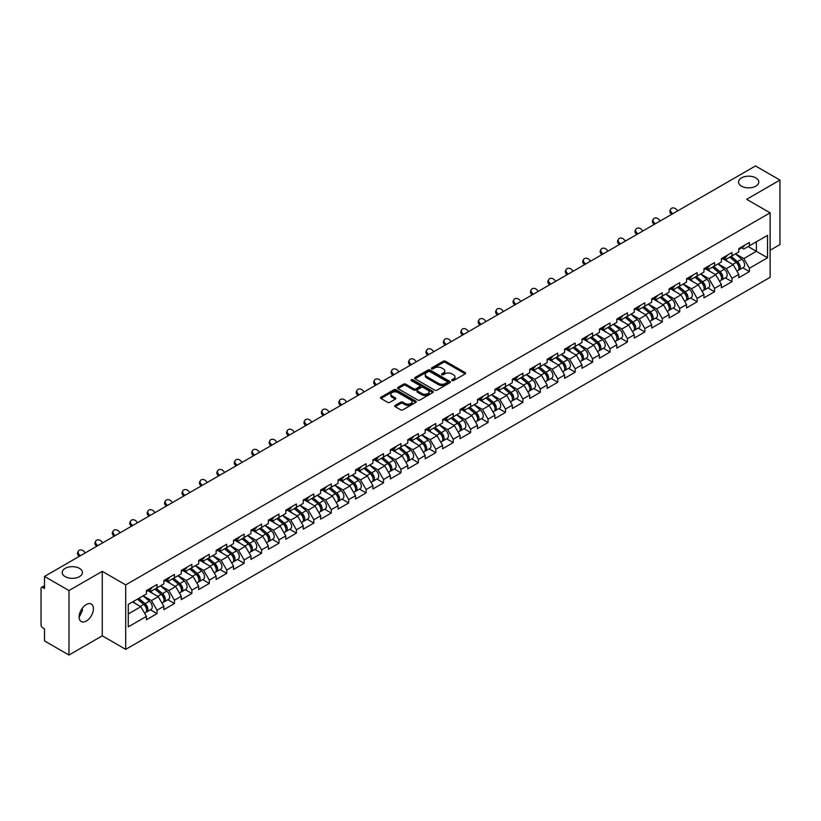 <?xml version="1.0" encoding="UTF-8"?>
<svg xmlns="http://www.w3.org/2000/svg" width="821" height="821" viewBox="0 0 821 821"><rect width="100%" height="100%" fill="white"/><g stroke="black" fill="none" stroke-linecap="round" stroke-linejoin="round"><path stroke-width="1.23" d="M741.527 186.141A10.109 5.839 180 0 1 738.572 182.016A10.109 5.839 180 0 1 744.811 176.618A10.109 5.839 180 0 1 755.823 177.89A10.109 5.839 180 0 1 758.789 182.016A10.109 5.839 180 0 1 752.549 187.404A10.109 5.839 180 0 1 741.527 186.141M65.177 576.629A10.109 5.839 180 0 1 62.211 572.504A10.109 5.839 180 0 1 68.451 567.116A10.109 5.839 180 0 1 79.473 568.378A10.109 5.839 180 0 1 82.428 572.504A10.109 5.839 180 0 1 76.189 577.902A10.109 5.839 180 0 1 65.177 576.629M452.022 380.595A1.088 0.626 0 0 0 453.561 380.595L465.209 373.873A1.55 0.893 0 0 0 465.661 373.237A1.55 0.893 0 0 0 465.209 372.611L445.475 361.219A1.55 0.893 0 0 0 443.278 361.219L431.63 367.941A1.088 0.626 0 0 0 433.17 368.824L434.678 367.962A4.957 2.863 0 0 1 441.688 367.962L443.33 368.906A4.957 2.863 0 0 1 444.787 370.928A4.957 2.863 0 0 1 443.33 372.96L441.831 373.832A1.088 0.626 0 0 0 443.361 374.715L444.869 373.842A4.957 2.863 0 0 1 451.889 373.842L453.531 374.797A4.957 2.863 0 0 1 454.978 376.818A4.957 2.863 0 0 1 453.531 378.84L452.022 379.713A1.088 0.626 0 0 0 452.022 380.595L452.022 379.713M82.254 608.31L82.428 610.578L79.144 617.3M86.277 604.554A10.109 5.839 -60 0 1 91.336 604.051A10.109 5.839 -60 0 1 92.886 612.148A10.109 5.839 -60 0 1 86.277 621.056A10.109 5.839 -60 0 1 81.228 621.559A10.109 5.839 -60 0 1 79.678 613.461A10.109 5.839 -60 0 1 86.277 604.554M395.158 405.389A1.55 0.893 0 0 0 394.696 406.026A1.55 0.893 0 0 0 395.158 406.662L400.689 409.853A1.55 0.893 0 0 0 402.885 409.853L415.816 402.393A1.55 0.893 0 0 0 416.268 401.756A1.55 0.893 0 0 0 415.816 401.12L396.081 389.729A1.55 0.893 0 0 0 393.895 389.729L380.954 397.2A1.55 0.893 0 0 0 380.503 397.826A1.55 0.893 0 0 0 380.954 398.462L387.645 402.321A1.55 0.893 0 0 0 389.842 402.321L395.373 399.129A1.55 0.893 0 0 0 395.825 398.493A1.55 0.893 0 0 0 395.373 397.867L392.058 395.948A4.146 2.391 0 0 1 390.847 394.254A4.146 2.391 0 0 1 393.403 392.038A4.146 2.391 0 0 1 397.918 392.561L410.911 400.063A4.146 2.391 0 0 1 412.132 401.756A4.146 2.391 0 0 1 409.566 403.963A4.146 2.391 0 0 1 405.051 403.45L402.885 402.198A1.55 0.893 0 0 0 400.689 402.198L395.158 405.389L395.158 406.662L400.689 403.491L400.689 402.198M102.256 571.344L68.974 590.556L44.508 576.434L755.494 165.955L779.95 180.076L746.669 199.298L770.119 212.834L125.705 584.891L102.256 571.344L102.256 635.823L125.705 649.37L125.705 584.891M434.781 390.17A1.55 0.893 0 0 0 436.977 390.17L449.908 382.699A1.55 0.893 0 0 0 450.37 382.073A1.55 0.893 0 0 0 449.908 381.437L430.183 370.045A1.55 0.893 0 0 0 427.987 370.045L415.046 377.516A1.55 0.893 0 0 0 414.595 378.142A1.55 0.893 0 0 0 415.046 378.779L434.781 390.17M411.701 380.831A1.088 0.626 0 0 1 412.799 380.985L412.799 379.702L432.862 391.278A1.55 0.893 0 0 1 433.324 391.915A1.55 0.893 0 0 1 432.862 392.551L419.931 400.012A1.55 0.893 0 0 1 417.735 400.012L398 388.62L398 387.358A1.55 0.893 0 0 0 397.549 387.984A1.55 0.893 0 0 0 398 388.62M398 387.358L403.542 384.156A1.55 0.893 0 0 1 405.728 384.156L413.733 388.785A1.55 0.893 0 0 0 415.929 388.785L419.603 386.66A1.55 0.893 0 0 0 420.054 386.024A1.55 0.893 0 0 0 419.603 385.398L411.27 380.585A1.088 0.626 0 0 1 412.799 379.702M125.705 649.37L770.119 277.313L770.119 212.834M150.407 609.787L157.037 613.615L157.037 610.26L151.454 600.592L143.182 595.82M157.037 613.615L146.425 619.742L146.425 616.386L128.271 626.864L128.271 604.42L146.425 593.942L146.425 590.597L157.037 584.47L157.037 587.815L163.851 583.885L163.851 580.529L174.452 574.413L174.452 577.758L181.267 573.828L181.267 570.472L191.878 564.345L191.878 567.701L198.692 563.77L198.692 560.415L209.304 554.288L209.304 557.644L216.118 553.713L216.118 550.357L226.729 544.231L226.729 547.586L233.533 543.656L233.533 540.3L244.145 534.173L244.145 537.529L250.959 533.588L250.959 530.243L261.571 524.116L261.571 527.462L268.385 523.531L268.385 520.175L278.996 514.059L278.996 517.404L285.8 513.474L285.8 510.118L296.412 503.991L296.412 507.347L303.226 503.417L303.226 500.061L313.838 493.934L313.838 497.29L320.652 493.359L320.652 490.004L331.263 483.877L331.263 487.233L338.078 483.302L338.078 479.946L348.679 473.82L348.679 477.175L355.493 473.235L355.493 469.889L366.104 463.762L366.104 467.118L372.919 463.177L372.919 459.832L383.53 453.705L383.53 457.051L390.344 453.12L390.344 449.764L400.956 443.638L400.956 446.993L407.76 443.063L407.76 439.707L418.371 433.58L418.371 436.936L425.186 433.006L425.186 429.65L435.797 423.523L435.797 426.879L442.611 422.948L442.611 419.593L453.223 413.466L453.223 416.822L460.027 412.881L460.027 409.535L470.638 403.409L470.638 406.764L477.453 402.824L477.453 399.478L488.064 393.351L488.064 396.697L494.878 392.766L494.878 389.411L505.49 383.294L505.49 386.64L512.304 382.709L512.304 379.353L522.905 373.227L522.905 376.582L529.719 372.652L529.719 369.296L540.331 363.169L540.331 366.525L547.145 362.595L547.145 359.239L557.757 353.112L557.757 356.468L564.571 352.537L564.571 349.182L575.182 343.055L575.182 346.411L581.986 342.47L581.986 339.124L592.598 332.998L592.598 336.343L599.412 332.413L599.412 329.057L610.024 322.94L610.024 326.286L616.838 322.355L616.838 319L627.449 312.873L627.449 316.229L634.264 312.298L634.264 308.942L644.865 302.816L644.865 306.171L651.679 302.241L651.679 298.885L662.29 292.758L662.29 296.114L669.105 292.184L669.105 288.828L679.716 282.701L679.716 286.057L686.53 282.116L686.53 278.771L697.132 272.644L697.132 275.989L703.946 272.059L703.946 268.703L714.557 262.587L714.557 265.932L721.372 262.002L721.372 258.646L731.983 252.519L731.983 255.875L738.797 251.944L738.797 248.589L749.409 242.462L749.409 245.818L767.553 235.34L767.553 257.784L749.409 268.262L743.816 258.584L735.554 253.812M742.779 267.779L749.409 271.607L749.409 268.262M749.409 271.607L738.797 277.734L738.797 274.378L731.983 278.319L726.4 268.641L718.129 263.869M725.354 277.847L731.983 281.665L731.983 278.319M731.983 281.665L721.372 287.791L721.372 284.446L714.557 288.376L708.975 278.699L700.713 273.927M707.928 287.904L714.557 291.732L714.557 288.376M714.557 291.732L703.946 297.849L703.946 294.503L697.132 298.434L691.549 288.766L683.288 283.994M690.512 297.961L697.132 301.789L697.132 298.434M697.132 301.789L686.53 307.916L686.53 304.56L679.716 308.491L674.133 298.823L665.862 294.051M673.087 308.019L679.716 311.847L679.716 308.491M679.716 311.847L669.105 317.973L669.105 314.617L662.29 318.548L656.708 308.881L648.446 304.109M655.661 318.076L662.29 321.904L662.29 318.548M662.29 321.904L651.679 328.031L651.679 324.675L644.865 328.616L639.282 318.938L631.021 314.166M638.245 328.133L644.865 331.961L644.865 328.616M644.865 331.961L634.264 338.088L634.264 334.732L627.449 338.673L621.866 328.995L613.595 324.223M620.82 338.201L627.449 342.018L627.449 338.673M627.449 342.018L616.838 348.145L616.838 344.799L610.024 348.73L604.441 339.052L596.169 334.28M603.394 348.258L610.024 352.086L610.024 348.73M610.024 352.086L599.412 358.202L599.412 354.857L592.598 358.787L587.015 349.12L578.754 344.348M585.978 358.315L592.598 362.143L592.598 358.787M592.598 362.143L581.986 368.27L581.986 364.914L575.182 368.845L569.589 359.177L561.328 354.405M568.553 368.372L575.182 372.2L575.182 368.845M575.182 372.2L564.571 378.327L564.571 374.971L557.757 378.902L552.174 369.234L543.902 364.462M551.127 378.43L557.757 382.258L557.757 378.902M557.757 382.258L547.145 388.384L547.145 385.028L540.331 388.959L534.748 379.292L526.487 374.52M533.701 388.487L540.331 392.315L540.331 388.959M540.331 392.315L529.719 398.442L529.719 395.086L522.905 399.027L517.322 389.349L509.061 384.577M516.286 398.554L522.905 402.372L522.905 399.027M522.905 402.372L512.304 408.499L512.304 405.153L505.49 409.084L499.907 399.406L491.635 394.634M498.86 408.612L505.49 412.44L505.49 409.084M505.49 412.44L494.878 418.556L494.878 415.21L488.064 419.141L482.481 409.463L474.22 404.702M481.434 418.669L488.064 422.497L488.064 419.141M488.064 422.497L477.453 428.624L477.453 425.268L470.638 429.198L465.055 419.531L456.794 414.759M464.019 428.726L470.638 432.554L470.638 429.198M470.638 432.554L460.027 438.681L460.027 435.325L453.223 439.256L447.64 429.588L439.368 424.816M446.593 438.783L453.223 442.611L453.223 439.256M453.223 442.611L442.611 448.738L442.611 445.382L435.797 449.313L430.214 439.646L421.943 434.873M429.167 448.841L435.797 452.669L435.797 449.313M435.797 452.669L425.186 458.795L425.186 455.439L418.371 459.38L412.789 449.703L404.527 444.931M411.752 458.908L418.371 462.726L418.371 459.38M418.371 462.726L407.76 468.853L407.76 465.497L400.956 469.438L395.363 459.76L387.102 454.988M394.326 468.965L400.956 472.783L400.956 469.438M400.956 472.783L390.344 478.91L390.344 475.564L383.53 479.495L377.947 469.817L369.676 465.045M376.901 479.023L383.53 482.851L383.53 479.495M383.53 482.851L372.919 488.977L372.919 485.622L366.104 489.552L360.522 479.885L352.26 475.113M359.475 489.08L366.104 492.908L366.104 489.552M366.104 492.908L355.493 499.035L355.493 495.679L348.679 499.609L343.096 489.942L334.835 485.17M342.059 499.137L348.679 502.965L348.679 499.609M348.679 502.965L338.078 509.092L338.078 505.736L331.263 509.667L325.68 499.999L317.409 495.227M324.634 509.194L331.263 513.022L331.263 509.667M331.263 513.022L320.652 519.149L320.652 515.793L313.838 519.734L308.255 510.057L299.993 505.284M307.208 519.252L313.838 523.08L313.838 519.734M313.838 523.08L303.226 529.206L303.226 525.851L296.412 529.791L290.829 520.114L282.568 515.342M289.792 529.319L296.412 533.137L296.412 529.791M296.412 533.137L285.8 539.264L285.8 535.918L278.996 539.849L273.403 530.171L265.142 525.399M272.367 539.376L278.996 543.204L278.996 539.849M278.996 543.204L268.385 549.321L268.385 545.975L261.571 549.906L255.988 540.239L247.716 535.466M254.941 549.434L261.571 553.262L261.571 549.906M261.571 553.262L250.959 559.388L250.959 556.033L244.145 559.963L238.562 550.296L230.301 545.524M237.526 559.491L244.145 563.319L244.145 559.963M244.145 563.319L233.533 569.446L233.533 566.09L226.729 570.02L221.136 560.353L212.875 555.581M220.1 569.548L226.729 573.376L226.729 570.02M226.729 573.376L216.118 579.503L216.118 576.147L209.304 580.088L203.721 570.41L195.449 565.638M202.674 579.605L209.304 583.433L209.304 580.088M209.304 583.433L198.692 589.56L198.692 586.204L191.878 590.145L186.295 580.468L178.034 575.695M185.248 589.673L191.878 593.491L191.878 590.145M191.878 593.491L181.267 599.617L181.267 596.272L174.452 600.202L168.869 590.525L160.608 585.753M167.833 599.73L174.452 603.558L174.452 600.202M174.452 603.558L163.851 609.675L163.851 606.329L157.037 610.26M149.289 589.796L151.454 591.048L157.037 587.815M151.454 600.592L158.258 596.651L147.842 590.638M163.851 606.329L158.258 596.651M166.714 579.739L168.869 580.981L174.452 577.758M168.869 590.525L175.684 586.594L165.257 580.58M181.267 596.272L175.684 586.594M184.14 569.682L186.295 570.923L191.878 567.701M186.295 580.468L193.109 576.537L182.683 570.523M198.692 586.204L193.109 576.537M201.556 559.624L203.721 560.866L209.304 557.644M203.721 570.41L210.535 566.48L200.108 560.456M216.118 576.147L210.535 566.48M218.981 549.567L221.136 550.809L226.729 547.586M221.136 560.353L227.951 556.422L217.534 550.398M233.533 566.09L227.951 556.422M236.407 539.5L238.562 540.752L244.145 537.529M238.562 550.296L245.376 546.355L234.95 540.341M250.959 556.033L245.376 546.355M253.822 529.442L255.988 530.694L261.571 527.462M255.988 540.239L262.802 536.298L252.375 530.284M268.385 545.975L262.802 536.298M271.248 519.385L273.403 520.627L278.996 517.404M273.403 530.171L280.218 526.24L269.801 520.227M285.8 535.918L280.218 526.24M288.674 509.328L290.829 510.57L296.412 507.347M290.829 520.114L297.643 516.183L287.217 510.169M303.226 525.851L297.643 516.183M306.1 499.271L308.255 500.512L313.838 497.29M308.255 510.057L315.069 506.126L304.642 500.102M320.652 515.793L315.069 506.126M323.515 489.213L325.68 490.455L331.263 487.233M325.68 499.999L332.484 496.069L322.068 490.045M338.078 505.736L332.484 496.069M340.941 479.146L343.096 480.398L348.679 477.175M343.096 489.942L349.91 486.001L339.484 479.987M355.493 495.679L349.91 486.001M358.367 469.089L360.522 470.341L366.104 467.118M360.522 479.885L367.336 475.944L356.909 469.93M372.919 485.622L367.336 475.944M375.782 459.031L377.947 460.283L383.53 457.051M377.947 469.817L384.762 465.887L374.335 459.873M390.344 475.564L384.762 465.887M393.208 448.974L395.363 450.216L400.956 446.993M395.363 459.76L402.177 455.829L391.761 449.816M407.76 465.497L402.177 455.829M410.633 438.917L412.789 440.159L418.371 436.936M412.789 449.703L419.603 445.772L409.176 439.748M425.186 455.439L419.603 445.772M428.049 428.86L430.214 430.101L435.797 426.879M430.214 439.646L437.029 435.715L426.602 429.691M442.611 445.382L437.029 435.715M445.475 418.792L447.64 420.044L453.223 416.822M447.64 429.588L454.444 425.658L444.028 419.634M460.027 435.325L454.444 425.658M462.9 408.735L465.055 409.987L470.638 406.764M465.055 419.531L471.87 415.59L461.443 409.576M477.453 425.268L471.87 415.59M480.326 398.678L482.481 399.93L488.064 396.697M482.481 409.463L489.295 405.533L478.869 399.519M494.878 415.21L489.295 405.533M497.742 388.62L499.907 389.862L505.49 386.64M499.907 399.406L506.711 395.476L496.295 389.462M512.304 405.153L506.711 395.476M515.167 378.563L517.322 379.805L522.905 376.582M517.322 389.349L524.137 385.418L513.71 379.394M529.719 395.086L524.137 385.418M532.593 368.506L534.748 369.748L540.331 366.525M534.748 379.292L541.562 375.361L531.136 369.337M547.145 385.028L541.562 375.361M550.008 358.438L552.174 359.69L557.757 356.468M552.174 369.234L558.988 365.304L548.561 359.28M564.571 374.971L558.988 365.304M567.434 348.381L569.589 349.633L575.182 346.411M569.589 359.177L576.404 355.236L565.987 349.223M581.986 364.914L576.404 355.236M584.86 338.324L587.015 339.576L592.598 336.343M587.015 349.12L593.829 345.179L583.403 339.165M599.412 354.857L593.829 345.179M602.275 328.267L604.441 329.508L610.024 326.286M604.441 339.052L611.255 335.122L600.828 329.108M616.838 344.799L611.255 335.122M619.701 318.209L621.866 319.451L627.449 316.229M621.866 328.995L628.67 325.065L618.254 319.051M634.264 334.732L628.67 325.065M637.127 308.152L639.282 309.394L644.865 306.171M639.282 318.938L646.096 315.007L635.67 308.983M651.679 324.675L646.096 315.007M654.553 298.095L656.708 299.337L662.29 296.114M656.708 308.881L663.522 304.95L653.095 298.926M669.105 314.617L663.522 304.95M671.968 288.027L674.133 289.279L679.716 286.057M674.133 298.823L680.937 294.883L670.521 288.869M686.53 304.56L680.937 294.883M689.394 277.97L691.549 279.222L697.132 275.989M691.549 288.766L698.363 284.825L687.936 278.812M703.946 294.503L698.363 284.825M706.819 267.913L708.975 269.155L714.557 265.932M708.975 278.699L715.789 274.768L705.362 268.754M721.372 284.446L715.789 274.768M724.235 257.856L726.4 259.097L731.983 255.875M726.4 268.641L733.215 264.711L722.788 258.697M738.797 274.378L733.215 264.711M741.661 247.798L743.816 249.04L749.409 245.818M743.816 258.584L756.387 251.329L756.387 241.785L767.553 235.34M748.116 246.557L767.553 257.784M770.119 250.231L779.95 244.566L779.95 180.076M68.974 590.556L68.974 655.045L44.508 640.924L44.508 628.865L42.723 627.829A2.371 1.365 -120 0 1 41.05 624.925L41.05 588.431A2.371 1.365 -120 0 1 41.543 587.343A2.371 1.365 -120 0 1 42.723 587.467L44.508 588.493L44.508 576.434M68.974 655.045L102.256 635.823M128.271 613.964L140.843 606.709L132.571 601.937M146.425 616.386L140.843 606.709M452.453 380.749L453.531 380.133A4.957 2.863 0 0 0 454.978 378.112L454.978 376.818M444.787 370.928L444.787 372.221A4.957 2.863 0 0 1 443.33 374.243L442.262 374.869M465.209 372.611L465.209 373.873L445.475 362.502A1.55 0.893 0 0 0 443.278 362.502L432.062 368.978M449.887 382.719L430.183 371.338A1.55 0.893 0 0 0 427.987 371.338L415.067 378.789L415.046 377.516M447.168 382.514A1.088 0.626 0 0 0 447.168 381.632L429.855 371.626A1.088 0.626 0 0 0 428.316 371.626L426.725 372.549A4.957 2.863 0 0 0 425.278 374.571A4.957 2.863 0 0 0 426.725 376.593L438.568 383.428A4.957 2.863 0 0 0 445.577 383.428L447.168 382.514L447.168 383.807A1.088 0.626 0 0 0 447.486 383.356L447.486 382.073M425.278 374.571L425.278 375.864A4.957 2.863 0 0 0 426.725 377.886L426.725 376.593M447.168 383.807L445.577 384.721A4.957 2.863 0 0 1 438.568 384.721L426.725 377.886M398.021 388.631L403.542 385.449L403.542 384.156M420.054 386.024L420.054 387.317A1.55 0.893 0 0 1 419.603 387.953L415.929 390.067A1.55 0.893 0 0 1 413.733 390.067L405.728 385.449A1.55 0.893 0 0 0 403.542 385.449M412.799 380.985L432.841 392.561M422.035 393.577A4.146 2.391 0 0 0 426.561 394.09A4.146 2.391 0 0 0 429.116 391.884A4.146 2.391 0 0 0 427.905 390.191L423.328 387.543A1.55 0.893 0 0 0 421.132 387.543L417.458 389.667A1.55 0.893 0 0 0 417.006 390.303A1.55 0.893 0 0 0 417.458 390.929L422.035 393.577L422.035 394.86A4.146 2.391 0 0 0 426.561 395.383A4.146 2.391 0 0 0 429.116 393.167L429.116 391.884M417.006 390.303L417.006 391.586A1.55 0.893 0 0 0 417.458 392.222L417.458 390.929M422.035 394.86L417.458 392.222M412.132 401.756L412.132 403.049A4.146 2.391 0 0 1 409.566 405.256A4.146 2.391 0 0 1 405.051 404.732L402.885 403.491A1.55 0.893 0 0 0 400.689 403.491M390.847 394.254L390.847 395.548A4.146 2.391 0 0 0 392.058 397.241L392.058 395.948M395.353 399.139L392.058 397.241M415.795 402.403L396.081 391.022A1.55 0.893 0 0 0 393.895 391.022L380.975 398.472M737.463 263.428L736.683 262.977M738.469 270.068A5.213 3.007 -120 0 0 739.218 269.842A5.213 3.007 -120 0 0 740.162 266.199A5.213 3.007 -120 0 0 737.443 261.653L731.162 256.347M739.218 269.842L743.518 267.359A5.213 3.007 -120 0 0 744.462 263.715A5.213 3.007 -120 0 0 741.743 259.169L735.462 253.874M729.951 257.055L737.114 263.1A3.161 1.827 60 0 1 738.828 266.989M736.93 271.156L737.884 270.612A5.213 3.007 -120 0 0 738.818 266.969A5.213 3.007 -120 0 0 736.109 262.433L729.818 257.127M728.011 261.704L723.763 258.133M671.578 214.404L670.716 213.45A3.551 2.73 -152.4 0 1 670.08 210.35L670.685 209.181A3.551 2.73 27.6 0 0 671.321 212.28L672.666 213.778M677.694 210.874L676.35 209.376A3.551 2.73 27.6 0 0 670.685 209.181M740.193 247.788A5.213 3.007 60 0 1 739.218 249.204A5.213 3.007 60 0 1 738.797 249.379M744.493 245.305A5.213 3.007 60 0 1 743.518 246.721L739.218 249.204M720.048 273.485L719.258 273.034M721.043 280.135A5.213 3.007 -120 0 0 721.803 279.899A5.213 3.007 -120 0 0 722.737 276.256A5.213 3.007 -120 0 0 720.027 271.71L713.736 266.415M721.803 279.899L726.103 277.416A5.213 3.007 -120 0 0 727.037 273.773A5.213 3.007 -120 0 0 724.327 269.226L718.036 263.931M712.525 267.112L719.699 273.157A3.161 1.827 60 0 1 721.402 277.046M719.514 281.213L720.458 280.669A5.213 3.007 -120 0 0 721.392 277.026A5.213 3.007 -120 0 0 718.683 272.49L712.392 267.184M710.586 271.761L706.347 268.19M702.622 283.543L701.842 283.091M703.618 290.193A5.213 3.007 -120 0 0 704.377 289.957A5.213 3.007 -120 0 0 705.311 286.313A5.213 3.007 -120 0 0 702.602 281.777L696.311 276.472M704.377 289.957L708.677 287.473A5.213 3.007 -120 0 0 709.611 283.83A5.213 3.007 -120 0 0 706.902 279.294L700.611 273.988M695.1 277.17L702.273 283.214A3.161 1.827 60 0 1 703.977 287.114M702.088 291.281L703.033 290.726A5.213 3.007 -120 0 0 703.977 287.083A5.213 3.007 -120 0 0 701.257 282.547L694.977 277.241M693.16 281.829L688.922 278.247M685.196 293.6L684.416 293.148M686.202 300.25A5.213 3.007 -120 0 0 686.951 300.014A5.213 3.007 -120 0 0 687.895 296.371A5.213 3.007 -120 0 0 685.176 291.835L678.895 286.529M686.951 300.014L691.251 297.53A5.213 3.007 -120 0 0 692.195 293.887A5.213 3.007 -120 0 0 689.476 289.351L683.195 284.045M677.684 287.227L684.847 293.271A3.161 1.827 60 0 1 686.551 297.171M684.663 301.338L685.617 300.784A5.213 3.007 -120 0 0 686.551 297.151A5.213 3.007 -120 0 0 683.842 292.604L677.551 287.299M675.734 291.886L671.496 288.304M667.771 303.667L666.991 303.216M668.776 310.307A5.213 3.007 -120 0 0 669.536 310.071A5.213 3.007 -120 0 0 670.47 306.428A5.213 3.007 -120 0 0 667.75 301.892L661.469 296.586M669.536 310.071L673.836 307.588A5.213 3.007 -120 0 0 674.77 303.944A5.213 3.007 -120 0 0 672.05 299.408L665.769 294.103M660.258 297.284L667.432 303.339A3.161 1.827 60 0 1 669.136 307.228M667.247 311.395L668.191 310.851A5.213 3.007 -120 0 0 669.125 307.208A5.213 3.007 -120 0 0 666.416 302.662L660.125 297.356M658.319 301.943L654.07 298.362M650.355 313.725L649.575 313.273M651.351 320.364A5.213 3.007 -120 0 0 652.11 320.128A5.213 3.007 -120 0 0 653.044 316.485A5.213 3.007 -120 0 0 650.335 311.949L644.044 306.644M652.11 320.128L656.41 317.645A5.213 3.007 -120 0 0 657.344 314.012A5.213 3.007 -120 0 0 654.635 309.466L648.344 304.16M642.833 307.341L650.006 313.396A3.161 1.827 60 0 1 651.71 317.286M649.822 321.452L650.766 320.908A5.213 3.007 -120 0 0 651.71 317.265A5.213 3.007 -120 0 0 648.99 312.719L642.71 307.423M640.893 312.001L636.655 308.419M654.152 224.461L653.29 223.507A3.551 2.73 -152.4 0 1 652.654 220.408L653.27 219.238A3.551 2.73 27.6 0 0 653.906 222.337L655.25 223.835M660.269 220.931L658.924 219.433A3.551 2.73 27.6 0 0 653.27 219.238M722.767 257.845A5.213 3.007 60 0 1 721.803 259.262A5.213 3.007 60 0 1 721.372 259.436M727.067 255.362A5.213 3.007 60 0 1 726.103 256.778L721.803 259.262M636.737 234.529L635.865 233.564A3.551 2.73 -152.4 0 1 635.228 230.465L635.844 229.295A3.551 2.73 27.6 0 0 636.48 232.394L637.825 233.893M642.853 230.988L641.509 229.49A3.551 2.73 27.6 0 0 635.844 229.295M705.352 267.903A5.213 3.007 60 0 1 704.377 269.319A5.213 3.007 60 0 1 703.946 269.493M709.652 265.419A5.213 3.007 60 0 1 708.677 266.835L704.377 269.319M619.311 244.586L618.449 243.621A3.551 2.73 -152.4 0 1 617.813 240.522L618.418 239.352A3.551 2.73 27.6 0 0 619.055 242.452L620.399 243.95M625.428 241.046L624.083 239.547A3.551 2.73 27.6 0 0 618.418 239.352M687.926 277.96A5.213 3.007 60 0 1 686.951 279.376A5.213 3.007 60 0 1 686.53 279.561M692.226 275.476A5.213 3.007 60 0 1 691.251 276.893L686.951 279.376M601.885 254.643L601.023 253.679A3.551 2.73 -152.4 0 1 600.387 250.579L601.003 249.41A3.551 2.73 27.6 0 0 601.629 252.509L602.983 254.007M608.002 251.113L606.657 249.615A3.551 2.73 27.6 0 0 601.003 249.41M670.5 288.017A5.213 3.007 60 0 1 669.536 289.444A5.213 3.007 60 0 1 669.105 289.618M674.8 285.534A5.213 3.007 60 0 1 673.836 286.96L669.536 289.444M584.46 264.701L583.598 263.736A3.551 2.73 -152.4 0 1 582.961 260.637L583.577 259.477A3.551 2.73 27.6 0 0 584.213 262.566L585.558 264.075M590.586 261.17L589.232 259.672A3.551 2.73 27.6 0 0 583.577 259.477M653.075 298.074A5.213 3.007 60 0 1 652.11 299.501A5.213 3.007 60 0 1 651.679 299.675M657.375 295.591A5.213 3.007 60 0 1 656.41 297.017L652.11 299.501M632.929 323.782L632.149 323.33M633.925 330.422A5.213 3.007 -120 0 0 634.684 330.186A5.213 3.007 -120 0 0 635.628 326.553A5.213 3.007 -120 0 0 632.909 322.006L626.628 316.701M634.684 330.186L638.984 327.712A5.213 3.007 -120 0 0 639.918 324.069A5.213 3.007 -120 0 0 637.209 319.523L630.918 314.227M625.417 317.409L632.581 323.453A3.161 1.827 60 0 1 634.284 327.343M632.396 331.51L633.35 330.966A5.213 3.007 -120 0 0 634.284 327.322A5.213 3.007 -120 0 0 631.565 322.786L625.284 317.481M623.467 322.058L619.229 318.476M567.044 274.758L566.182 273.793A3.551 2.73 -152.4 0 1 565.546 270.704L566.151 269.534A3.551 2.73 27.6 0 0 566.788 272.634L568.132 274.132M573.161 271.228L571.816 269.729A3.551 2.73 27.6 0 0 566.151 269.534M635.659 308.132A5.213 3.007 60 0 1 634.684 309.558A5.213 3.007 60 0 1 634.264 309.733M639.959 305.658A5.213 3.007 60 0 1 638.984 307.075L634.684 309.558M615.504 333.839L614.724 333.388M616.509 340.489A5.213 3.007 -120 0 0 617.269 340.253A5.213 3.007 -120 0 0 618.203 336.61A5.213 3.007 -120 0 0 615.483 332.064L609.203 326.768M617.269 340.253L621.569 337.77A5.213 3.007 -120 0 0 622.503 334.126A5.213 3.007 -120 0 0 619.783 329.58L613.503 324.285M607.992 327.466L615.165 333.511A3.161 1.827 60 0 1 616.869 337.4M614.97 341.567L615.924 341.023A5.213 3.007 -120 0 0 616.858 337.38A5.213 3.007 -120 0 0 614.149 332.844L607.858 327.538M606.052 332.115L601.803 328.544M549.618 284.815L548.756 283.861A3.551 2.73 -152.4 0 1 548.12 280.761L548.726 279.592A3.551 2.73 27.6 0 0 549.362 282.691L550.717 284.189M555.735 281.285L554.391 279.787A3.551 2.73 27.6 0 0 548.726 279.592M618.234 318.199A5.213 3.007 60 0 1 617.269 319.615A5.213 3.007 60 0 1 616.838 319.79M622.534 315.716A5.213 3.007 60 0 1 621.569 317.132L617.269 319.615M598.088 343.896L597.298 343.445M599.084 350.546A5.213 3.007 -120 0 0 599.843 350.31A5.213 3.007 -120 0 0 600.777 346.667A5.213 3.007 -120 0 0 598.068 342.121L591.777 336.826M599.843 350.31L604.143 347.827A5.213 3.007 -120 0 0 605.077 344.184A5.213 3.007 -120 0 0 602.368 339.648L596.077 334.342M590.566 337.523L597.739 343.568A3.161 1.827 60 0 1 599.443 347.468M597.555 351.634L598.499 351.08A5.213 3.007 -120 0 0 599.443 347.437A5.213 3.007 -120 0 0 596.723 342.901L590.443 337.595M588.626 342.183L584.388 338.601M532.193 294.872L531.331 293.918A3.551 2.73 -152.4 0 1 530.694 290.819L531.31 289.649A3.551 2.73 27.6 0 0 531.946 292.748L533.291 294.246M538.319 291.342L536.965 289.844A3.551 2.73 27.6 0 0 531.31 289.649M600.808 328.256A5.213 3.007 60 0 1 599.843 329.673A5.213 3.007 60 0 1 599.412 329.847M605.108 325.773A5.213 3.007 60 0 1 604.143 327.189L599.843 329.673M580.663 353.954L579.883 353.502M581.658 360.604A5.213 3.007 -120 0 0 582.417 360.368A5.213 3.007 -120 0 0 583.351 356.725A5.213 3.007 -120 0 0 580.642 352.188L574.351 346.883M582.417 360.368L586.717 357.884A5.213 3.007 -120 0 0 587.651 354.241A5.213 3.007 -120 0 0 584.942 349.705L578.651 344.399M573.14 347.581L580.314 353.625A3.161 1.827 60 0 1 582.017 357.525M580.129 361.692L581.083 361.137A5.213 3.007 -120 0 0 582.017 357.494A5.213 3.007 -120 0 0 579.298 352.958L573.017 347.652M571.2 352.24L566.962 348.658M514.777 304.94L513.905 303.975A3.551 2.73 -152.4 0 1 513.269 300.876L513.884 299.706A3.551 2.73 27.6 0 0 514.521 302.805L515.865 304.304M520.894 301.399L519.549 299.901A3.551 2.73 27.6 0 0 513.884 299.706M583.392 338.314A5.213 3.007 60 0 1 582.417 339.73A5.213 3.007 60 0 1 581.986 339.915M587.692 335.83A5.213 3.007 60 0 1 586.717 337.246L582.417 339.73M563.237 364.021L562.457 363.57M564.243 370.661A5.213 3.007 -120 0 0 564.992 370.425A5.213 3.007 -120 0 0 565.936 366.782A5.213 3.007 -120 0 0 563.216 362.246L556.936 356.94M564.992 370.425L569.292 367.941A5.213 3.007 -120 0 0 570.236 364.298A5.213 3.007 -120 0 0 567.516 359.762L561.236 354.456M555.725 357.638L562.888 363.693A3.161 1.827 60 0 1 564.602 367.582M562.703 371.749L563.658 371.205A5.213 3.007 -120 0 0 564.591 367.562A5.213 3.007 -120 0 0 561.882 363.015L555.591 357.71M553.785 362.297L549.536 358.715M497.352 314.997L496.489 314.033A3.551 2.73 -152.4 0 1 495.853 310.933L496.459 309.763A3.551 2.73 27.6 0 0 497.095 312.863L498.439 314.361M503.468 311.467L502.124 309.969A3.551 2.73 27.6 0 0 496.459 309.763M565.967 348.371A5.213 3.007 60 0 1 564.992 349.787A5.213 3.007 60 0 1 564.571 349.972M570.267 345.887A5.213 3.007 60 0 1 569.292 347.314L564.992 349.787M545.811 374.078L545.031 373.627M546.817 380.718A5.213 3.007 -120 0 0 547.576 380.482A5.213 3.007 -120 0 0 548.51 376.839A5.213 3.007 -120 0 0 545.791 372.303L539.51 366.997M547.576 380.482L551.876 377.999A5.213 3.007 -120 0 0 552.81 374.355A5.213 3.007 -120 0 0 550.091 369.819L543.81 364.514M538.299 367.695L545.472 373.75A3.161 1.827 60 0 1 547.176 377.639M545.288 381.806L546.232 381.262A5.213 3.007 -120 0 0 547.166 377.619A5.213 3.007 -120 0 0 544.456 373.073L538.166 367.777M536.359 372.354L532.111 368.773M479.926 325.054L479.064 324.09A3.551 2.73 -152.4 0 1 478.427 320.99L479.043 319.831A3.551 2.73 27.6 0 0 479.68 322.92L481.024 324.418M486.042 321.524L484.698 320.026A3.551 2.73 27.6 0 0 479.043 319.831M548.541 358.428A5.213 3.007 60 0 1 547.576 359.855A5.213 3.007 60 0 1 547.145 360.029M552.841 355.945A5.213 3.007 60 0 1 551.876 357.371L547.576 359.855M528.396 384.136L527.616 383.684M529.391 390.775A5.213 3.007 -120 0 0 530.15 390.539A5.213 3.007 -120 0 0 531.084 386.907A5.213 3.007 -120 0 0 528.375 382.36L522.084 377.055M530.15 390.539L534.45 388.066A5.213 3.007 -120 0 0 535.384 384.423A5.213 3.007 -120 0 0 532.675 379.877L526.384 374.571M520.873 377.752L528.047 383.807A3.161 1.827 60 0 1 529.75 387.697M527.862 391.863L528.806 391.319A5.213 3.007 -120 0 0 529.75 387.676A5.213 3.007 -120 0 0 527.031 383.14L520.75 377.834M518.934 382.412L514.695 378.83M462.5 335.112L461.638 334.147A3.551 2.73 -152.4 0 1 461.002 331.058L461.618 329.888A3.551 2.73 27.6 0 0 462.254 332.987L463.598 334.486M468.627 331.581L467.282 330.083A3.551 2.73 27.6 0 0 461.618 329.888M531.125 368.485A5.213 3.007 60 0 1 530.15 369.912A5.213 3.007 60 0 1 529.719 370.086M535.425 366.012A5.213 3.007 60 0 1 534.45 367.428L530.15 369.912M510.97 394.193L510.19 393.741M511.965 400.843A5.213 3.007 -120 0 0 512.725 400.607A5.213 3.007 -120 0 0 513.669 396.964A5.213 3.007 -120 0 0 510.949 392.417L504.669 387.122M512.725 400.607L517.025 398.123A5.213 3.007 -120 0 0 517.969 394.48A5.213 3.007 -120 0 0 515.249 389.934L508.969 384.639M503.458 387.82L510.621 393.864A3.161 1.827 60 0 1 512.325 397.754M510.436 401.921L511.391 401.377A5.213 3.007 -120 0 0 512.325 397.733A5.213 3.007 -120 0 0 509.605 393.197L503.324 387.892M501.508 392.469L497.269 388.897M445.085 345.169L444.223 344.215A3.551 2.73 -152.4 0 1 443.586 341.115L444.192 339.945A3.551 2.73 27.6 0 0 444.828 343.045L446.172 344.543M451.201 341.639L449.857 340.14A3.551 2.73 27.6 0 0 444.192 339.945M513.7 378.553A5.213 3.007 60 0 1 512.725 379.969A5.213 3.007 60 0 1 512.304 380.144M518 376.069A5.213 3.007 60 0 1 517.025 377.486L512.725 379.969M493.544 404.25L492.764 403.799M494.55 410.9A5.213 3.007 -120 0 0 495.309 410.664A5.213 3.007 -120 0 0 496.243 407.021A5.213 3.007 -120 0 0 493.524 402.475L487.243 397.179M495.309 410.664L499.609 408.181A5.213 3.007 -120 0 0 500.543 404.537A5.213 3.007 -120 0 0 497.824 400.001L491.543 394.696M486.032 397.877L493.205 403.922A3.161 1.827 60 0 1 494.909 407.821M493.021 411.988L493.965 411.434A5.213 3.007 -120 0 0 494.899 407.791A5.213 3.007 -120 0 0 492.19 403.255L485.899 397.949M484.092 402.526L479.844 398.955M427.659 355.226L426.797 354.272A3.551 2.73 -152.4 0 1 426.161 351.172L426.766 350.003A3.551 2.73 27.6 0 0 427.402 353.102L428.757 354.6M433.775 351.696L432.431 350.198A3.551 2.73 27.6 0 0 426.766 350.003M496.274 388.61A5.213 3.007 60 0 1 495.309 390.026A5.213 3.007 60 0 1 494.878 390.201M500.574 386.127A5.213 3.007 60 0 1 499.609 387.543L495.309 390.026M476.129 414.307L475.349 413.856M477.124 420.957A5.213 3.007 -120 0 0 477.884 420.721A5.213 3.007 -120 0 0 478.817 417.078A5.213 3.007 -120 0 0 476.108 412.542L469.817 407.237M477.884 420.721L482.184 418.238A5.213 3.007 -120 0 0 483.117 414.595A5.213 3.007 -120 0 0 480.408 410.059L474.117 404.753M468.606 407.934L475.78 413.979A3.161 1.827 60 0 1 477.483 417.879M475.595 422.045L476.539 421.491A5.213 3.007 -120 0 0 477.483 417.848A5.213 3.007 -120 0 0 474.764 413.312L468.483 408.006M466.667 412.594L462.428 409.012M410.233 365.294L409.371 364.329A3.551 2.73 -152.4 0 1 408.735 361.23L409.351 360.06A3.551 2.73 27.6 0 0 409.987 363.159L411.331 364.657M416.36 361.753L415.005 360.255A3.551 2.73 27.6 0 0 409.351 360.06M478.848 398.667A5.213 3.007 60 0 1 477.884 400.084A5.213 3.007 60 0 1 477.453 400.268M483.148 396.184A5.213 3.007 60 0 1 482.184 397.6L477.884 400.084M458.703 424.375L457.923 423.923M459.698 431.015A5.213 3.007 -120 0 0 460.458 430.779A5.213 3.007 -120 0 0 461.392 427.136A5.213 3.007 -120 0 0 458.682 422.599L452.392 417.294M460.458 430.779L464.758 428.295A5.213 3.007 -120 0 0 465.692 424.652A5.213 3.007 -120 0 0 462.982 420.116L456.692 414.81M451.191 417.992L458.354 424.047A3.161 1.827 60 0 1 460.058 427.936M458.169 432.103L459.124 431.548A5.213 3.007 -120 0 0 460.058 427.915A5.213 3.007 -120 0 0 457.338 423.369L451.057 418.063M449.241 422.651L445.003 419.069M392.818 375.351L391.945 374.386A3.551 2.73 -152.4 0 1 391.319 371.287L391.925 370.117A3.551 2.73 27.6 0 0 392.561 373.216L393.906 374.715M398.934 371.821L397.59 370.322A3.551 2.73 27.6 0 0 391.925 370.117M461.433 408.725A5.213 3.007 60 0 1 460.458 410.141A5.213 3.007 60 0 1 460.027 410.326M465.733 406.241A5.213 3.007 60 0 1 464.758 407.668L460.458 410.141M441.277 434.432L440.497 433.981M442.283 441.072A5.213 3.007 -120 0 0 443.042 440.836A5.213 3.007 -120 0 0 443.976 437.193A5.213 3.007 -120 0 0 441.257 432.657L434.976 427.351M443.042 440.836L447.332 438.352A5.213 3.007 -120 0 0 448.276 434.709A5.213 3.007 -120 0 0 445.557 430.173L439.276 424.868M433.765 428.049L440.928 434.104A3.161 1.827 60 0 1 442.642 437.993M440.744 442.16L441.698 441.616A5.213 3.007 -120 0 0 442.632 437.973A5.213 3.007 -120 0 0 439.923 433.426L433.632 428.131M431.825 432.708L427.577 429.126M375.392 385.408L374.53 384.444A3.551 2.73 -152.4 0 1 373.894 381.344L374.499 380.185A3.551 2.73 27.6 0 0 375.135 383.274L376.49 384.772M381.508 381.878L380.164 380.38A3.551 2.73 27.6 0 0 374.499 380.185M444.007 418.782A5.213 3.007 60 0 1 443.042 420.208A5.213 3.007 60 0 1 442.611 420.383M448.307 416.298A5.213 3.007 60 0 1 447.332 417.725L443.042 420.208M423.862 444.489L423.072 444.038M424.857 451.129A5.213 3.007 -120 0 0 425.617 450.893A5.213 3.007 -120 0 0 426.551 447.26A5.213 3.007 -120 0 0 423.841 442.714L417.55 437.408M425.617 450.893L429.917 448.41A5.213 3.007 -120 0 0 430.851 444.777A5.213 3.007 -120 0 0 428.141 440.23L421.85 434.925M416.339 438.106L423.513 444.161A3.161 1.827 60 0 1 425.216 448.05M423.328 452.217L424.272 451.673A5.213 3.007 -120 0 0 425.206 448.03A5.213 3.007 -120 0 0 422.497 443.484L416.206 438.188M414.4 442.765L410.161 439.184M357.966 395.465L357.104 394.501A3.551 2.73 -152.4 0 1 356.468 391.401L357.084 390.242A3.551 2.73 27.6 0 0 357.72 393.341L359.064 394.839M364.093 391.935L362.738 390.437A3.551 2.73 27.6 0 0 357.084 390.242M426.581 428.839A5.213 3.007 60 0 1 425.617 430.266A5.213 3.007 60 0 1 425.186 430.44M430.881 426.356A5.213 3.007 60 0 1 429.917 427.782L425.617 430.266M406.436 454.547L405.656 454.095M407.432 461.186A5.213 3.007 -120 0 0 408.191 460.961A5.213 3.007 -120 0 0 409.125 457.318A5.213 3.007 -120 0 0 406.416 452.771L400.125 447.466M408.191 460.961L412.491 458.477A5.213 3.007 -120 0 0 413.425 454.834A5.213 3.007 -120 0 0 410.716 450.288L404.425 444.992M398.914 448.174L406.087 454.218A3.161 1.827 60 0 1 407.791 458.108M405.902 462.274L406.857 461.73A5.213 3.007 -120 0 0 407.791 458.087A5.213 3.007 -120 0 0 405.071 453.551L398.79 448.245M396.974 452.823L392.736 449.251M340.551 405.523L339.678 404.568A3.551 2.73 -152.4 0 1 339.042 401.469L339.658 400.299A3.551 2.73 27.6 0 0 340.294 403.398L341.639 404.897M346.667 401.992L345.323 400.494A3.551 2.73 27.6 0 0 339.658 400.299M409.166 438.907A5.213 3.007 60 0 1 408.191 440.323A5.213 3.007 60 0 1 407.76 440.497M413.466 436.423A5.213 3.007 60 0 1 412.491 437.839L408.191 440.323M389.01 464.604L388.23 464.152M390.016 471.254A5.213 3.007 -120 0 0 390.765 471.018A5.213 3.007 -120 0 0 391.709 467.375A5.213 3.007 -120 0 0 388.99 462.828L382.709 457.533M390.765 471.018L395.065 468.534A5.213 3.007 -120 0 0 396.009 464.891A5.213 3.007 -120 0 0 393.29 460.345L387.009 455.05M381.498 458.231L388.661 464.276A3.161 1.827 60 0 1 390.375 468.165M388.477 472.342L389.431 471.788A5.213 3.007 -120 0 0 390.365 468.144A5.213 3.007 -120 0 0 387.656 463.608L381.365 458.303M379.548 462.88L375.31 459.308M323.125 415.58L322.263 414.626A3.551 2.73 -152.4 0 1 321.627 411.526L322.232 410.356A3.551 2.73 27.6 0 0 322.869 413.456L324.213 414.954M329.242 412.05L327.897 410.551A3.551 2.73 27.6 0 0 322.232 410.356M391.74 448.964A5.213 3.007 60 0 1 390.765 450.38A5.213 3.007 60 0 1 390.344 450.555M396.04 446.48A5.213 3.007 60 0 1 395.065 447.897L390.765 450.38M371.585 474.661L370.805 474.21M372.59 481.311A5.213 3.007 -120 0 0 373.35 481.075A5.213 3.007 -120 0 0 374.284 477.432A5.213 3.007 -120 0 0 371.564 472.896L365.283 467.59M373.35 481.075L377.65 478.592A5.213 3.007 -120 0 0 378.584 474.949A5.213 3.007 -120 0 0 375.864 470.412L369.583 465.107M364.072 468.288L371.246 474.333A3.161 1.827 60 0 1 372.95 478.233M371.061 482.399L372.005 481.845A5.213 3.007 -120 0 0 372.939 478.202A5.213 3.007 -120 0 0 370.23 473.666L363.939 468.36M362.133 472.947L357.884 469.366M305.699 425.647L304.837 424.683A3.551 2.73 -152.4 0 1 304.201 421.584L304.817 420.414A3.551 2.73 27.6 0 0 305.453 423.513L306.797 425.011M311.816 422.107L310.471 420.609A3.551 2.73 27.6 0 0 304.817 420.414M374.314 459.021A5.213 3.007 60 0 1 373.35 460.437A5.213 3.007 60 0 1 372.919 460.612M378.614 456.538A5.213 3.007 60 0 1 377.65 457.954L373.35 460.437M354.169 484.718L353.389 484.267M355.165 491.369A5.213 3.007 -120 0 0 355.924 491.132A5.213 3.007 -120 0 0 356.858 487.489A5.213 3.007 -120 0 0 354.149 482.953L347.858 477.648M355.924 491.132L360.224 488.649A5.213 3.007 -120 0 0 361.158 485.006A5.213 3.007 -120 0 0 358.449 480.47L352.158 475.164M346.647 478.345L353.82 484.4A3.161 1.827 60 0 1 355.524 488.29M353.635 492.456L354.58 491.902A5.213 3.007 -120 0 0 355.524 488.269A5.213 3.007 -120 0 0 352.804 483.723L346.524 478.417M344.707 483.005L340.469 479.423M288.274 435.705L287.412 434.74A3.551 2.73 -152.4 0 1 286.775 431.641L287.391 430.471A3.551 2.73 27.6 0 0 288.027 433.57L289.372 435.068M294.4 432.164L293.056 430.666A3.551 2.73 27.6 0 0 287.391 430.471M356.899 469.078A5.213 3.007 60 0 1 355.924 470.495A5.213 3.007 60 0 1 355.493 470.679M361.199 466.595A5.213 3.007 60 0 1 360.224 468.021L355.924 470.495M336.743 494.786L335.963 494.334M337.739 501.426A5.213 3.007 -120 0 0 338.498 501.19A5.213 3.007 -120 0 0 339.442 497.547A5.213 3.007 -120 0 0 336.723 493.011L330.442 487.705M338.498 501.19L342.798 498.706A5.213 3.007 -120 0 0 343.742 495.063A5.213 3.007 -120 0 0 341.023 490.527L334.742 485.221M329.231 488.403L336.394 494.458A3.161 1.827 60 0 1 338.098 498.347M336.21 502.514L337.164 501.97A5.213 3.007 -120 0 0 338.098 498.326A5.213 3.007 -120 0 0 335.379 493.78L329.098 488.485M327.281 493.062L323.043 489.48M270.858 445.762L269.996 444.797A3.551 2.73 -152.4 0 1 269.36 441.698L269.965 440.528A3.551 2.73 27.6 0 0 270.602 443.627L271.946 445.126M276.975 442.232L275.63 440.733A3.551 2.73 27.6 0 0 269.965 440.528M339.473 479.136A5.213 3.007 60 0 1 338.498 480.562A5.213 3.007 60 0 1 338.078 480.737M343.773 476.652A5.213 3.007 60 0 1 342.798 478.079L338.498 480.562M319.318 504.843L318.538 504.392M320.323 511.483A5.213 3.007 -120 0 0 321.083 511.247A5.213 3.007 -120 0 0 322.017 507.604A5.213 3.007 -120 0 0 319.297 503.068L313.017 497.762M321.083 511.247L325.383 508.763A5.213 3.007 -120 0 0 326.317 505.131A5.213 3.007 -120 0 0 323.597 500.584L317.317 495.279M311.806 498.46L318.979 504.515A3.161 1.827 60 0 1 320.683 508.404M318.784 512.571L319.738 512.027A5.213 3.007 -120 0 0 320.672 508.384A5.213 3.007 -120 0 0 317.963 503.837L311.672 498.542M309.866 503.119L305.617 499.537M253.432 455.819L252.57 454.855A3.551 2.73 -152.4 0 1 251.934 451.755L252.54 450.596A3.551 2.73 27.6 0 0 253.176 453.695L254.531 455.193M259.549 452.289L258.204 450.791A3.551 2.73 27.6 0 0 252.54 450.596M322.048 489.193A5.213 3.007 60 0 1 321.083 490.619A5.213 3.007 60 0 1 320.652 490.794M326.348 486.709A5.213 3.007 60 0 1 325.383 488.136L321.083 490.619M301.902 514.9L301.112 514.449M302.898 521.54A5.213 3.007 -120 0 0 303.657 521.314A5.213 3.007 -120 0 0 304.591 517.671A5.213 3.007 -120 0 0 301.882 513.125L295.591 507.819M303.657 521.314L307.957 518.831A5.213 3.007 -120 0 0 308.891 515.188A5.213 3.007 -120 0 0 306.182 510.641L299.891 505.346M294.38 508.527L301.553 514.572A3.161 1.827 60 0 1 303.257 518.462M301.369 522.628L302.313 522.084A5.213 3.007 -120 0 0 303.257 518.441A5.213 3.007 -120 0 0 300.537 513.905L294.257 508.599M292.44 513.176L288.202 509.605M236.007 465.876L235.145 464.912A3.551 2.73 -152.4 0 1 234.508 461.823L235.124 460.653A3.551 2.73 27.6 0 0 235.76 463.752L237.105 465.25M242.133 462.346L240.779 460.848A3.551 2.73 27.6 0 0 235.124 460.653M304.622 499.25A5.213 3.007 60 0 1 303.657 500.677A5.213 3.007 60 0 1 303.226 500.851M308.922 496.777A5.213 3.007 60 0 1 307.957 498.193L303.657 500.677M284.477 524.958L283.697 524.506M285.472 531.608A5.213 3.007 -120 0 0 286.231 531.372A5.213 3.007 -120 0 0 287.165 527.729A5.213 3.007 -120 0 0 284.456 523.182L278.165 517.887M286.231 531.372L290.531 528.888A5.213 3.007 -120 0 0 291.465 525.245A5.213 3.007 -120 0 0 288.756 520.699L282.465 515.403M276.954 518.585L284.128 524.629A3.161 1.827 60 0 1 285.831 528.519M283.943 532.685L284.897 532.141A5.213 3.007 -120 0 0 285.831 528.498A5.213 3.007 -120 0 0 283.112 523.962L276.831 518.656M275.014 523.234L270.776 519.662M218.591 475.934L217.719 474.979A3.551 2.73 -152.4 0 1 217.093 471.88L217.698 470.71A3.551 2.73 27.6 0 0 218.335 473.809L219.679 475.308M224.708 472.403L223.363 470.905A3.551 2.73 27.6 0 0 217.698 470.71M287.206 509.318A5.213 3.007 60 0 1 286.231 510.734A5.213 3.007 60 0 1 285.8 510.908M291.506 506.834A5.213 3.007 60 0 1 290.531 508.25L286.231 510.734M267.051 535.015L266.271 534.563M268.057 541.665A5.213 3.007 -120 0 0 268.806 541.429A5.213 3.007 -120 0 0 269.75 537.786A5.213 3.007 -120 0 0 267.03 533.25L260.75 527.944M268.806 541.429L273.106 538.945A5.213 3.007 -120 0 0 274.05 535.302A5.213 3.007 -120 0 0 271.33 530.766L265.05 525.461M259.539 528.642L266.702 534.687A3.161 1.827 60 0 1 268.416 538.586M266.517 542.753L267.472 542.199A5.213 3.007 -120 0 0 268.405 538.555A5.213 3.007 -120 0 0 265.696 534.019L259.405 528.714M257.599 533.301L253.35 529.719M201.166 486.001L200.303 485.037A3.551 2.73 -152.4 0 1 199.667 481.937L200.273 480.767A3.551 2.73 27.6 0 0 200.909 483.867L202.253 485.365M207.282 482.461L205.938 480.962A3.551 2.73 27.6 0 0 200.273 480.767M269.781 519.375A5.213 3.007 60 0 1 268.806 520.791A5.213 3.007 60 0 1 268.385 520.966M274.081 516.891A5.213 3.007 60 0 1 273.106 518.308L268.806 520.791M249.635 545.072L248.845 544.621M250.631 551.722A5.213 3.007 -120 0 0 251.39 551.486A5.213 3.007 -120 0 0 252.324 547.843A5.213 3.007 -120 0 0 249.615 543.307L243.324 538.001M251.39 551.486L255.69 549.003A5.213 3.007 -120 0 0 256.624 545.36A5.213 3.007 -120 0 0 253.915 540.823L247.624 535.518M242.113 538.699L249.286 544.744A3.161 1.827 60 0 1 250.99 548.644M249.102 552.81L250.046 552.256A5.213 3.007 -120 0 0 250.98 548.613A5.213 3.007 -120 0 0 248.27 544.077L241.979 538.771M240.173 543.358L235.935 539.777M183.74 496.058L182.878 495.094A3.551 2.73 -152.4 0 1 182.241 491.995L182.857 490.825A3.551 2.73 27.6 0 0 183.494 493.924L184.838 495.422M189.856 492.518L188.512 491.02A3.551 2.73 27.6 0 0 182.857 490.825M252.355 529.432A5.213 3.007 60 0 1 251.39 530.848A5.213 3.007 60 0 1 250.959 531.033M256.655 526.949A5.213 3.007 60 0 1 255.69 528.365L251.39 530.848M232.21 555.14L231.43 554.688M233.205 561.78A5.213 3.007 -120 0 0 233.964 561.543A5.213 3.007 -120 0 0 234.898 557.9A5.213 3.007 -120 0 0 232.189 553.364L225.898 548.059M233.964 561.543L238.264 559.06A5.213 3.007 -120 0 0 239.198 555.417A5.213 3.007 -120 0 0 236.489 550.881L230.198 545.575M224.687 548.756L231.861 554.811A3.161 1.827 60 0 1 233.564 558.701M231.676 562.867L232.62 562.323A5.213 3.007 -120 0 0 233.564 558.68A5.213 3.007 -120 0 0 230.845 554.134L224.564 548.828M222.748 553.416L218.509 549.834M166.324 506.116L165.452 505.151A3.551 2.73 -152.4 0 1 164.816 502.052L165.431 500.882A3.551 2.73 27.6 0 0 166.068 503.981L167.412 505.479M172.441 502.585L171.096 501.087A3.551 2.73 27.6 0 0 165.431 500.882M234.939 539.489A5.213 3.007 60 0 1 233.964 540.916A5.213 3.007 60 0 1 233.533 541.09M239.239 537.006A5.213 3.007 60 0 1 238.264 538.432L233.964 540.916M214.784 565.197L214.004 564.745M215.79 571.837A5.213 3.007 -120 0 0 216.539 571.601A5.213 3.007 -120 0 0 217.483 567.958A5.213 3.007 -120 0 0 214.763 563.422L208.483 558.116M216.539 571.601L220.839 569.117A5.213 3.007 -120 0 0 221.783 565.484A5.213 3.007 -120 0 0 219.063 560.938L212.783 555.632M207.272 558.814L214.435 564.869A3.161 1.827 60 0 1 216.149 568.758M214.25 572.925L215.205 572.381A5.213 3.007 -120 0 0 216.139 568.737A5.213 3.007 -120 0 0 213.429 564.191L207.138 558.896M205.322 563.473L201.083 559.891M148.899 516.173L148.037 515.208A3.551 2.73 -152.4 0 1 147.4 512.109L148.006 510.949A3.551 2.73 27.6 0 0 148.642 514.038L149.986 515.537M155.015 512.643L153.671 511.144A3.551 2.73 27.6 0 0 148.006 510.949M217.514 549.547A5.213 3.007 60 0 1 216.539 550.973A5.213 3.007 60 0 1 216.118 551.148M221.814 547.063A5.213 3.007 60 0 1 220.839 548.49L216.539 550.973M197.358 575.254L196.578 574.803M198.364 581.894A5.213 3.007 -120 0 0 199.123 581.658A5.213 3.007 -120 0 0 200.057 578.025A5.213 3.007 -120 0 0 197.338 573.479L191.057 568.173M199.123 581.658L203.423 579.185A5.213 3.007 -120 0 0 204.357 575.542A5.213 3.007 -120 0 0 201.638 570.995L195.357 565.69M189.846 568.881L197.019 574.926A3.161 1.827 60 0 1 198.723 578.815M196.835 582.982L197.779 582.438A5.213 3.007 -120 0 0 198.713 578.795A5.213 3.007 -120 0 0 196.003 574.259L189.713 568.953M187.906 573.53L183.658 569.948M131.473 526.23L130.611 525.266A3.551 2.73 -152.4 0 1 129.975 522.177L130.59 521.007A3.551 2.73 27.6 0 0 131.216 524.106L132.571 525.604M137.589 522.7L136.245 521.202A3.551 2.73 27.6 0 0 130.59 521.007M200.088 559.604A5.213 3.007 60 0 1 199.123 561.03A5.213 3.007 60 0 1 198.692 561.205M204.388 557.131A5.213 3.007 60 0 1 203.423 558.547L199.123 561.03M179.943 585.311L179.163 584.86M180.938 591.962A5.213 3.007 -120 0 0 181.698 591.725A5.213 3.007 -120 0 0 182.631 588.082A5.213 3.007 -120 0 0 179.922 583.536L173.631 578.241M181.698 591.725L185.998 589.242A5.213 3.007 -120 0 0 186.931 585.599A5.213 3.007 -120 0 0 184.222 581.052L177.931 575.757M172.42 578.938L179.594 584.983A3.161 1.827 60 0 1 181.297 588.873M179.409 593.039L180.353 592.495A5.213 3.007 -120 0 0 181.297 588.852A5.213 3.007 -120 0 0 178.578 584.316L172.297 579.01M170.481 583.587L166.242 580.016M114.047 536.287L113.185 535.333A3.551 2.73 -152.4 0 1 112.549 532.234L113.165 531.064A3.551 2.73 27.6 0 0 113.801 534.163L115.145 535.661M120.174 532.757L118.829 531.259A3.551 2.73 27.6 0 0 113.165 531.064M182.673 569.671A5.213 3.007 60 0 1 181.698 571.088A5.213 3.007 60 0 1 181.267 571.262M186.962 567.188A5.213 3.007 60 0 1 185.998 568.604L181.698 571.088M162.517 595.369L161.737 594.917M163.512 602.019A5.213 3.007 -120 0 0 164.272 601.783A5.213 3.007 -120 0 0 165.216 598.14A5.213 3.007 -120 0 0 162.496 593.593L156.216 588.298M164.272 601.783L168.572 599.299A5.213 3.007 -120 0 0 169.516 595.656A5.213 3.007 -120 0 0 166.796 591.12L160.516 585.814M155.005 588.996L162.168 595.04A3.161 1.827 60 0 1 163.872 598.94M161.983 603.107L162.938 602.552A5.213 3.007 -120 0 0 163.872 598.909A5.213 3.007 -120 0 0 161.152 594.373L154.871 589.068M153.055 593.655L148.817 590.073M96.632 546.345L95.77 545.39A3.551 2.73 -152.4 0 1 95.133 542.291L95.739 541.121A3.551 2.73 27.6 0 0 96.375 544.22L97.72 545.719M102.748 542.814L101.404 541.316A3.551 2.73 27.6 0 0 95.739 541.121M165.247 579.729A5.213 3.007 60 0 1 164.272 581.145A5.213 3.007 60 0 1 163.851 581.319M169.547 577.245A5.213 3.007 60 0 1 168.572 578.661L164.272 581.145M145.091 605.426L144.311 604.974M146.097 612.076A5.213 3.007 -120 0 0 146.856 611.84A5.213 3.007 -120 0 0 147.79 608.197A5.213 3.007 -120 0 0 145.071 603.661L138.79 598.355M146.856 611.84L151.156 609.356A5.213 3.007 -120 0 0 152.09 605.713A5.213 3.007 -120 0 0 149.371 601.177L143.09 595.872M137.579 599.053L144.753 605.098A3.161 1.827 60 0 1 146.456 608.997M144.558 613.164L145.512 612.61A5.213 3.007 -120 0 0 146.446 608.966A5.213 3.007 -120 0 0 143.737 604.43L137.446 599.125M135.639 603.712L133.146 601.608M79.206 556.412L78.344 555.448A3.551 2.73 -152.4 0 1 77.708 552.348L78.313 551.178A3.551 2.73 27.6 0 0 78.949 554.278L80.304 555.776M85.322 552.872L83.978 551.373A3.551 2.73 27.6 0 0 78.313 551.178M147.821 589.786A5.213 3.007 60 0 1 146.856 591.202A5.213 3.007 60 0 1 146.425 591.387M152.121 587.302A5.213 3.007 60 0 1 151.156 588.719L146.856 591.202M44.508 586.43L42.723 587.467M453.531 380.133L453.531 378.84M441.831 374.715L441.831 373.832M443.33 374.243L443.33 372.96M431.63 368.824L431.63 367.941M443.278 362.502L443.278 361.219M445.475 362.502L445.475 361.219M427.987 371.338L427.987 370.045M430.183 371.338L430.183 370.045M449.908 382.699L449.908 381.437M438.568 384.721L438.568 383.428M445.577 384.721L445.577 383.428M405.728 385.449L405.728 384.156M413.733 390.067L413.733 388.785M415.929 390.067L415.929 388.785M419.603 387.953L419.603 386.66M432.862 392.551L432.862 391.278M402.885 403.491L402.885 402.198M405.051 404.732L405.051 403.45M395.373 399.129L395.373 397.867M380.954 398.462L380.954 397.2M393.895 391.022L393.895 389.729M396.081 391.022L396.081 389.729M415.816 402.393L415.816 401.12M737.443 261.653L741.743 259.169M732.681 264.403L736.109 262.433M671.321 212.28L670.716 213.45M720.027 271.71L724.327 269.226M715.255 274.46L718.683 272.49M702.602 281.777L706.902 279.294M697.84 284.528L701.257 282.547M685.176 291.835L689.476 289.351M680.414 294.585L683.842 292.604M667.75 301.892L672.05 299.408M662.988 304.642L666.416 302.662M650.335 311.949L654.635 309.466M645.573 314.7L648.99 312.719M653.906 222.337L653.29 223.507M636.48 232.394L635.865 233.564M619.055 242.452L618.449 243.621M601.629 252.509L601.023 253.679M584.213 262.566L583.598 263.736M632.909 322.006L637.209 319.523M628.147 324.757L631.565 322.786M566.788 272.634L566.182 273.793M615.483 332.064L619.783 329.58M610.721 334.814L614.149 332.844M549.362 282.691L548.756 283.861M598.068 342.121L602.368 339.648M593.296 344.871L596.723 342.901M531.946 292.748L531.331 293.918M580.642 352.188L584.942 349.705M575.88 354.939L579.298 352.958M514.521 302.805L513.905 303.975M563.216 362.246L567.516 359.762M558.454 364.996L561.882 363.015M497.095 312.863L496.489 314.033M545.791 372.303L550.091 369.819M541.029 375.053L544.456 373.073M479.68 322.92L479.064 324.09M528.375 382.36L532.675 379.877M523.613 385.111L527.031 383.14M462.254 332.987L461.638 334.147M510.949 392.417L515.249 389.934M506.188 395.168L509.605 393.197M444.828 343.045L444.223 344.215M493.524 402.475L497.824 400.001M488.762 405.225L492.19 403.255M427.402 353.102L426.797 354.272M476.108 412.542L480.408 410.059M471.336 415.293L474.764 413.312M409.987 363.159L409.371 364.329M458.682 422.599L462.982 420.116M453.921 425.35L457.338 423.369M392.561 373.216L391.945 374.386M441.257 432.657L445.557 430.173M436.495 435.407L439.923 433.426M375.135 383.274L374.53 384.444M423.841 442.714L428.141 440.23M419.069 445.464L422.497 443.484M357.72 393.341L357.104 394.501M406.416 452.771L410.716 450.288M401.654 455.522L405.071 453.551M340.294 403.398L339.678 404.568M388.99 462.828L393.29 460.345M384.228 465.579L387.656 463.608M322.869 413.456L322.263 414.626M371.564 472.896L375.864 470.412M366.802 475.646L370.23 473.666M305.453 423.513L304.837 424.683M354.149 482.953L358.449 480.47M349.387 485.704L352.804 483.723M288.027 433.57L287.412 434.74M336.723 493.011L341.023 490.527M331.961 495.761L335.379 493.78M270.602 443.627L269.996 444.797M319.297 503.068L323.597 500.584M314.535 505.818L317.963 503.837M253.176 453.695L252.57 454.855M301.882 513.125L306.182 510.641M297.11 515.875L300.537 513.905M235.76 463.752L235.145 464.912M284.456 523.182L288.756 520.699M279.694 525.933L283.112 523.962M218.335 473.809L217.719 474.979M267.03 533.25L271.33 530.766M262.268 536L265.696 534.019M200.909 483.867L200.303 485.037M249.615 543.307L253.915 540.823M244.843 546.057L248.27 544.077M183.494 493.924L182.878 495.094M232.189 553.364L236.489 550.881M227.427 556.115L230.845 554.134M166.068 503.981L165.452 505.151M214.763 563.422L219.063 560.938M210.002 566.172L213.429 564.191M148.642 514.038L148.037 515.208M197.338 573.479L201.638 570.995M192.576 576.229L196.003 574.259M131.216 524.106L130.611 525.266M179.922 583.536L184.222 581.052M175.16 586.286L178.578 584.316M113.801 534.163L113.185 535.333M162.496 593.593L166.796 591.12M157.735 596.344L161.152 594.373M96.375 544.22L95.77 545.39M145.071 603.661L149.371 601.177M140.309 606.411L143.737 604.43M78.949 554.278L78.344 555.448M44.508 585.63L41.543 587.343"/></g></svg>
